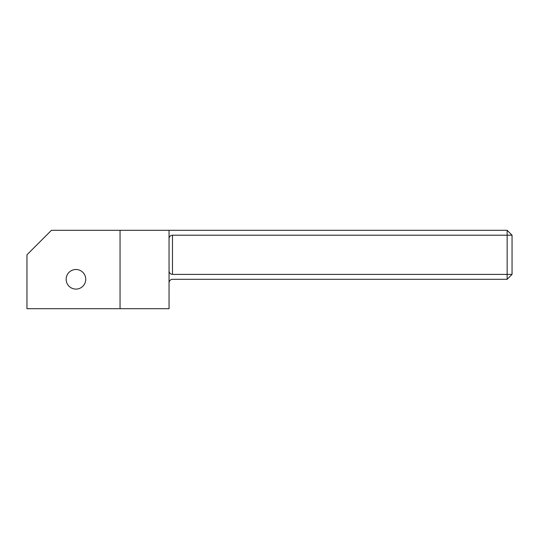 <?xml version="1.0" encoding="UTF-8"?>
<svg xmlns="http://www.w3.org/2000/svg" width="539" height="539" viewBox="0 0 539 539"><rect width="100%" height="100%" fill="white"/><g stroke="black" fill="none" stroke-linecap="round" stroke-linejoin="round"><path stroke-width="0.81" d="M169.051 308.699L120.049 308.699L120.049 230.301L169.051 230.301L169.051 308.699M85.748 279.303A9.803 9.803 0 0 1 75.952 289.099A9.803 9.803 0 0 1 66.149 279.303A9.803 9.803 0 0 1 75.952 269.5A9.803 9.803 0 0 1 85.748 279.303M120.049 308.699L26.95 308.699L26.95 254.799L51.448 230.301L120.049 230.301M169.051 230.301L507.152 230.301L512.05 235.199L512.05 274.398L507.152 279.303L172.48 279.303C170.412 279.519 169.266 280.664 169.051 282.732M512.05 235.199L172.48 235.199L172.48 274.398L507.152 274.398L507.152 230.301M169.051 238.629C169.266 236.56 170.412 235.415 172.48 235.199M512.05 274.398L507.152 274.398L507.152 279.303M172.48 274.398C170.412 274.183 169.266 273.037 169.051 270.969"/></g></svg>
